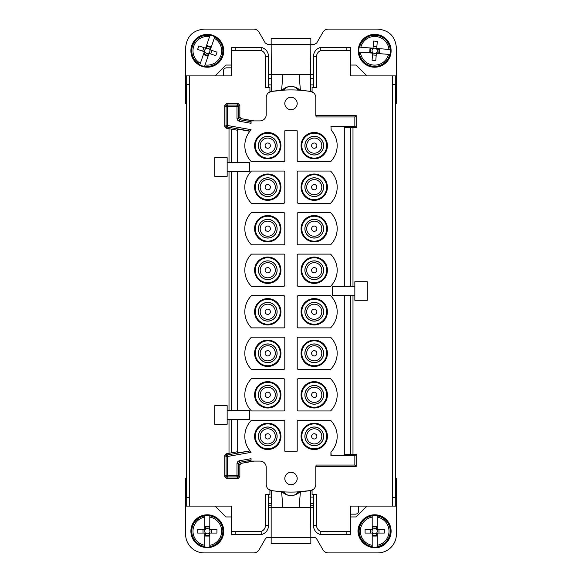 <?xml version="1.0" encoding="UTF-8"?>
<svg xmlns="http://www.w3.org/2000/svg" width="582" height="582" viewBox="0 0 582 582"><rect width="100%" height="100%" fill="white"/><g stroke="black" fill="none" stroke-linecap="round" stroke-linejoin="round"><path stroke-width="0.87" d="M392.552 497.421L392.552 84.579L395.76 84.579L395.76 497.421L392.552 497.421L392.661 506.1L350.51 506.1L350.51 534.611L320.806 534.611L320.806 533.359M268.586 92.698L271.423 91.461L271.161 44.596L267.996 44.596L265.312 43.046L259.048 32.199C257.811 30.213 256.022 29.18 253.679 29.1L204.217 29.1C192.918 30.199 186.72 36.404 185.622 47.695L185.622 103.487L186.24 103.487L186.24 478.513L185.622 478.513L185.622 534.305A18.595 18.595 0 0 0 204.217 552.9L253.679 552.9A6.198 6.198 0 0 0 259.048 549.801L265.312 538.954A3.099 3.099 0 0 1 267.996 537.404L271.161 537.404L271.161 543.661L310.839 543.661L310.839 537.404L314.004 537.404A3.099 3.099 0 0 1 316.688 538.954L322.952 549.801A6.198 6.198 0 0 0 328.321 552.9L377.783 552.9A18.595 18.595 0 0 0 396.378 534.305L396.378 478.513L395.76 478.513M186.24 103.487L186.24 75.9L231.49 75.9L231.49 47.389L261.194 47.389L261.194 50.598L261.194 47.389A9.297 9.297 0 0 1 268.52 56.476L268.52 87.351L269.924 87.351L269.924 91.898M186.24 75.9L186.24 84.579L189.448 84.579L189.448 497.421L186.24 497.421L186.24 478.513M261.194 534.611A9.297 9.297 0 0 0 268.52 525.524A9.297 9.297 0 0 1 261.194 534.611L235.834 534.611L235.834 531.402L261.194 531.402L261.194 534.611L261.194 531.402A6.198 6.198 0 0 0 265.421 525.524L265.421 494.649L268.52 494.649L268.52 525.524L265.421 525.524M215.064 506.1L225.911 516.947L231.49 516.947M350.51 516.947L356.089 516.947L366.936 506.1M310.839 507.649L313.48 507.649M271.161 507.649L268.52 507.649M312.076 91.898L312.076 87.351L313.48 87.351L313.48 56.476A9.297 9.297 0 0 1 320.806 47.389L320.806 50.598A6.198 6.198 0 0 0 316.579 56.476L313.48 56.476A9.297 9.297 0 0 1 320.806 47.389L350.51 47.389L350.51 75.9L395.76 75.9L395.76 84.579M350.51 65.053L356.089 65.053L366.936 75.9M395.76 103.487L396.378 103.487L396.378 47.695C395.28 36.404 389.082 30.199 377.783 29.1L328.321 29.1C325.978 29.18 324.189 30.213 322.952 32.199L316.688 43.046L314.004 44.596L310.839 44.596L310.839 38.339L271.161 38.339L271.161 44.596L310.839 44.596L310.577 91.461L313.414 92.698M215.064 75.9L225.911 65.053L231.49 65.053M268.52 74.351L271.161 74.351M310.839 74.351L313.48 74.351M269.924 490.102L269.924 494.649L268.52 494.649M312.076 490.102L312.076 494.649L316.579 494.649L316.579 525.524A6.198 6.198 0 0 0 320.806 531.402L320.806 534.611A9.297 9.297 0 0 1 313.48 525.524A9.297 9.297 0 0 0 320.806 534.611M189.339 75.9L189.448 84.579M313.48 87.351L316.579 87.351L316.579 56.476M261.194 47.389A9.297 9.297 0 0 1 268.52 56.476L265.421 56.476L265.421 87.351L268.52 87.351M315.859 115.585L356.199 115.585L356.199 127.589L352.99 127.589L352.99 286.664M315.859 466.415L356.199 466.415L356.199 454.411L352.99 454.411L352.99 295.336M346.166 534.611L346.166 531.402L320.806 531.402M395.76 497.421L395.76 506.1L392.661 506.1M189.339 497.421L189.339 506.1L231.49 506.1L231.49 534.611L235.834 534.611M189.339 506.1L186.24 506.1L186.24 497.421M313.48 494.649L313.48 525.524L316.579 525.524M313.48 497.108L310.773 497.108M271.227 497.108L268.688 497.108L268.52 503.474L271.176 503.306M350.51 514.161L355.486 514.161C357.377 513.979 358.41 512.946 358.585 511.061L358.585 506.1M320.806 47.389L320.806 48.641M268.52 84.892L271.227 84.892M310.773 84.892L313.312 84.892L313.312 78.694L310.824 78.694M253.934 461.104L241.13 463.359L239.849 464.887L239.849 476.694L238.3 478.244L226.296 478.244L224.747 476.694L224.747 455.357L226.071 456.47L226.071 475.37L224.747 476.694M229.01 419.316L229.01 453.305L226.027 453.836L224.747 455.357M229.01 410.637L229.01 171.363M229.01 162.684L229.01 128.695L237.689 130.303M239.849 117.113L241.13 118.641L239.806 119.754L238.525 118.226L239.849 117.113L239.849 105.306L238.3 103.756L226.296 103.756L224.747 105.306L224.747 126.643L226.027 128.164L229.01 128.695M253.934 120.896L241.13 118.641M235.834 47.389L235.834 50.598L261.194 50.598A6.198 6.198 0 0 1 265.421 56.476M231.49 67.839L226.514 67.839C224.623 68.021 223.59 69.054 223.415 70.939L223.415 75.9M304.204 90.61L310.577 91.461A6.198 6.198 0 0 1 315.793 97.58L315.793 114.698A6.198 6.198 0 0 0 316.215 116.938L354.845 116.938L354.845 126.236L330.932 126.236L331.202 130.193L330.932 126.236M356.199 115.585L354.845 116.938M356.199 127.589L354.845 126.236M350.4 286.664L350.4 127.669L352.99 127.589M344.311 286.664L344.311 126.512L331.202 126.512M350.4 127.669L344.311 127.669M332.278 286.664L354.845 286.664L354.845 295.336L332.278 295.336L332.278 286.664M354.845 286.664L354.845 281.703L367.242 281.703L367.242 300.297L354.845 300.297L354.845 295.336M350.4 295.336L350.4 454.331L352.99 454.411M350.4 454.331L344.311 454.331M344.311 295.336L344.311 455.488L331.202 455.488L330.932 452.098A22.938 22.938 0 0 0 330.561 420.248L297.926 420.248A22.938 22.938 0 0 0 297.198 421.019L297.198 451.181L284.802 451.181L284.802 421.019A22.938 22.938 0 0 0 284.074 420.248L251.439 420.248A22.938 22.938 0 0 0 251.068 452.098L251.068 452.098M356.199 454.411L354.845 455.764L331.202 455.488M354.845 455.764L354.845 465.062L356.199 466.415M310.839 507.497L271.161 507.497L271.161 537.404L310.839 537.404L310.577 490.539A6.198 6.198 0 0 0 315.793 484.42L315.793 467.302A6.198 6.198 0 0 1 316.215 465.062L354.845 465.062M327.87 531.446L326.909 531.926L327.87 531.446M350.51 531.512L346.166 531.402M350.51 50.489L346.166 50.489L346.166 47.389M313.48 503.306L310.824 503.306M231.49 50.489L235.834 50.598M254.13 50.554L255.091 50.074L254.13 50.554M268.52 78.694L271.176 78.694M250.798 460.558L247.706 461.104L250.798 461.104L251.038 460.267L239.806 462.246L239.537 460.718L251.068 458.689L251.038 460.267M238.3 478.244L236.976 476.92A1.55 1.55 135 0 0 238.525 475.37L238.525 463.774L239.806 462.246L241.13 463.359M229.01 453.305L237.689 451.697M226.027 453.836L227.351 454.949L250.049 450.941L237.689 452.876L237.689 419.316M231.6 452.774L231.6 419.316M249.722 419.316L227.155 419.316L227.155 410.637L249.722 410.637L249.722 419.316M227.155 419.316L227.155 424.278L214.758 424.278L214.758 405.676L227.155 405.676L227.155 410.637M231.6 410.637L231.6 171.363M249.722 171.363L227.155 171.363L227.155 162.684L249.722 162.684L249.722 171.363M227.155 171.363L227.155 176.324L214.758 176.324L214.758 157.722L227.155 157.722L227.155 162.684M231.6 162.684L231.6 129.226M237.689 162.684L237.689 129.124L249.874 131.27L250.34 130.71M239.849 105.306L238.525 106.63A1.55 1.55 -135 0 0 236.976 105.08L227.62 105.08A1.55 1.55 135 0 0 226.071 106.63L226.071 125.53L224.747 126.643M310.577 91.461A123.973 123.973 0 0 0 271.423 91.461A6.198 6.198 0 0 0 266.207 97.58L266.207 114.698A6.198 6.198 0 0 1 260.008 120.896L251.068 120.896L251.068 123.311L250.798 121.442L247.706 120.896L250.798 120.896L250.798 121.442M237.689 171.363L237.689 410.637M330.932 455.764L330.932 452.098M377.165 546.927L377.165 545.305L377.165 546.927A15.918 15.918 0 0 1 372.204 546.927L372.204 545.305L372.204 546.927M377.165 515.485L377.165 529.344L376.547 529.344L376.547 526.354L372.822 526.354L372.822 529.344A2.634 2.634 0 0 1 376.547 529.344A2.634 2.634 0 0 1 376.547 533.061L376.547 536.051L372.822 536.051L372.822 533.061A2.634 2.634 0 0 1 372.822 529.344L372.204 529.344L372.204 515.485A15.918 15.918 0 0 1 377.165 515.485L377.165 515.848A15.554 15.554 0 0 1 377.165 546.556M209.796 546.927L209.796 545.305L209.796 546.927A15.918 15.918 0 0 1 204.835 546.927L204.835 545.305L204.835 546.927M209.796 515.485L209.796 529.344L209.178 529.344L209.178 526.354L205.453 526.354L205.453 529.344A2.634 2.634 0 0 1 209.178 529.344A2.634 2.634 0 0 1 209.178 533.061L209.178 536.051L205.453 536.051L205.453 533.061A2.634 2.634 0 0 1 205.453 529.344L204.835 529.344L204.835 515.485A15.918 15.918 0 0 1 209.796 515.485L209.796 515.848A15.554 15.554 0 0 1 209.796 546.556M359.203 47.098L373.026 48.182L372.975 48.793L369.999 48.561L369.708 52.271L372.684 52.504A2.634 2.634 0 0 1 372.975 48.793A2.634 2.634 0 0 1 376.685 49.084L379.66 49.317L379.369 53.027L376.394 52.795A2.634 2.634 0 0 1 372.684 52.504L372.64 53.122L358.818 52.038A15.918 15.918 0 0 1 359.203 47.098L359.567 47.127A15.554 15.554 0 0 1 390.187 49.521L390.551 49.55A15.918 15.918 0 0 1 390.166 54.497L388.55 54.366L390.166 54.497M204.508 66.464L205.039 64.937L204.508 66.464A15.918 15.918 0 0 1 199.822 64.835L200.353 63.307L199.822 64.835M214.809 36.753L210.269 49.848L209.68 49.645L210.662 46.822L207.148 45.607L206.166 48.43A2.634 2.634 0 0 1 209.68 49.645A2.634 2.634 0 0 1 208.465 53.158L207.483 55.988L203.969 54.766L204.951 51.944A2.634 2.634 0 0 1 206.166 48.43L205.584 48.226L210.124 35.131A15.918 15.918 0 0 1 214.809 36.753L214.685 37.102A15.554 15.554 0 0 1 204.631 66.115M251.068 458.689L250.798 461.104M239.849 464.887L238.525 463.774L236.976 463.774C237.092 462.137 237.943 461.119 239.537 460.718M239.849 476.694L238.525 475.37L236.976 475.37L236.976 476.92L227.62 476.92L227.62 475.37L226.071 475.37A1.55 1.55 -135 0 0 227.62 476.92L226.296 478.244M251.068 129.902L251.068 129.902A22.938 22.938 0 0 0 251.439 161.752L284.074 161.752A22.938 22.938 0 0 0 284.802 160.981L284.802 130.819L297.198 130.819L297.198 160.981A22.938 22.938 0 0 0 297.926 161.752L330.561 161.752A22.938 22.938 0 0 0 330.932 129.902M226.296 103.756L227.62 105.08L227.62 106.63L226.071 106.63L224.747 105.306M251.068 129.662L227.62 125.53L227.62 106.63L238.525 106.63L238.525 118.226L236.976 118.226C237.092 119.863 237.943 120.881 239.537 121.282L251.068 123.311M251.038 121.733L239.806 119.754L239.537 121.282M271.161 507.497L271.423 490.539L268.586 489.302M309.078 490.772L309.639 490.684M313.48 505.169L310.832 505.169M271.168 505.169L268.52 505.169M372.204 515.485L372.204 517.1A14.317 14.317 0 0 0 372.204 545.305L372.204 533.061L372.822 533.061A2.634 2.634 0 0 0 376.547 533.061L384.295 533.061L384.295 529.344L377.165 529.344M377.165 515.848L377.165 517.1A14.317 14.317 0 0 1 377.165 545.305L377.165 533.061M204.835 515.485L204.835 517.1A14.317 14.317 0 0 0 204.835 545.305L204.835 533.061L205.453 533.061A2.634 2.634 0 0 0 209.178 533.061L216.926 533.061L216.926 529.344L209.796 529.344M209.796 515.848L209.796 517.1A14.317 14.317 0 0 1 209.796 545.305L209.796 533.061M272.922 91.229L272.361 91.316M390.551 49.55L388.936 49.426A14.317 14.317 0 0 0 360.818 47.222L359.567 47.127M390.187 49.521L376.729 48.466L376.685 49.084A2.634 2.634 0 0 1 376.394 52.795L376.343 53.413L388.55 54.366A14.317 14.317 0 0 1 360.433 52.169L358.818 52.038M210.124 35.131L209.593 36.659A14.317 14.317 0 0 0 200.353 63.307L204.362 51.74L204.951 51.944A2.634 2.634 0 0 0 208.465 53.158L215.784 55.697L217.006 52.184L210.269 49.848M214.685 37.102L214.278 38.281A14.317 14.317 0 0 1 205.039 64.937L209.047 53.362M372.204 529.344L365.074 529.344L365.074 533.061L372.204 533.061M372.822 535.498L376.547 535.498M372.822 526.914L376.547 526.914M204.835 529.344L197.705 529.344L197.705 533.061L204.835 533.061M205.453 535.498L209.178 535.498M205.453 526.914L209.178 526.914M373.026 48.182L373.579 41.075L377.289 41.366L376.729 48.466M376.343 53.413L375.79 60.521L372.08 60.23L372.64 53.122M370.261 52.315L370.552 48.604M378.817 52.984L379.108 49.274M205.584 48.226L198.848 45.891L197.625 49.405L204.362 51.74M204.151 54.242L207.665 55.457M206.966 46.131L210.48 47.346M299.919 491.775L294.252 495.129L299.919 491.775L298.231 493.23A12.397 12.397 0 0 1 283.769 493.23L282.081 491.775L287.755 495.129L282.081 491.775M370.392 533.061L370.392 529.344M378.977 533.061L378.977 529.344M203.023 533.061L203.023 529.344M211.608 533.061L211.608 529.344M282.081 90.225L287.748 86.871L282.081 90.225L283.769 88.77A12.397 12.397 0 0 1 298.231 88.77L299.919 90.225L294.245 86.871L299.919 90.225M376.874 46.662L373.164 46.371M376.205 55.217L372.495 54.934M202.652 51.143L203.867 47.629M210.764 53.959L211.979 50.445M297.155 491.943L298.231 493.23M284.845 491.943L283.769 493.23M284.845 90.057L283.769 88.77M297.155 90.057L298.231 88.77M313.414 489.302L310.577 490.539A123.973 123.973 0 0 1 271.423 490.539L277.796 491.39M310.366 490.575L296.507 491.972M285.493 491.972L278.05 491.419M271.634 91.425L285.493 90.028M296.507 90.028L303.95 90.581M251.068 461.104L260.008 461.104A6.198 6.198 0 0 1 266.207 467.302L266.207 484.42A6.198 6.198 0 0 0 271.423 490.539M291 97.289A6.198 6.198 0 0 0 284.802 103.487A6.198 6.198 0 0 0 291 109.685A6.198 6.198 0 0 0 297.198 103.487A6.198 6.198 0 0 0 291 97.289M279.309 151.953A13.168 13.168 0 0 0 274.071 134.078A13.168 13.168 0 0 0 256.196 139.324A13.168 13.168 0 0 0 261.442 157.198A13.168 13.168 0 0 0 279.309 151.953M302.691 139.324A13.168 13.168 0 0 0 307.929 157.198A13.168 13.168 0 0 0 325.804 151.953A13.168 13.168 0 0 0 320.558 134.078A13.168 13.168 0 0 0 302.691 139.324M325.804 442.676A13.168 13.168 0 0 0 320.558 424.802A13.168 13.168 0 0 0 302.691 430.047A13.168 13.168 0 0 0 307.929 447.922A13.168 13.168 0 0 0 325.804 442.676M256.196 430.047A13.168 13.168 0 0 0 261.442 447.922A13.168 13.168 0 0 0 279.309 442.676A13.168 13.168 0 0 0 274.071 424.802A13.168 13.168 0 0 0 256.196 430.047M291 484.711A6.198 6.198 0 0 0 297.198 478.513A6.198 6.198 0 0 0 291 472.315A6.198 6.198 0 0 0 284.802 478.513A6.198 6.198 0 0 0 291 484.711M297.926 369.417L330.561 369.417A22.938 22.938 0 0 0 330.561 337.182L297.926 337.182A22.938 22.938 0 0 0 297.198 337.953L297.198 368.646A22.938 22.938 0 0 0 297.926 369.417M284.802 327.113L284.802 296.42A22.938 22.938 0 0 0 284.074 295.649L251.439 295.649A22.938 22.938 0 0 0 251.439 327.884L284.074 327.884A22.938 22.938 0 0 0 284.802 327.113M284.802 337.953L284.802 368.646A22.938 22.938 0 0 1 284.074 369.417L251.439 369.417A22.938 22.938 0 0 1 251.439 337.182L284.074 337.182A22.938 22.938 0 0 1 284.802 337.953M284.802 379.486A22.938 22.938 0 0 0 284.074 378.715L251.439 378.715A22.938 22.938 0 0 0 251.439 410.95L284.074 410.95A22.938 22.938 0 0 0 284.802 410.172L284.802 379.486M297.198 410.172A22.938 22.938 0 0 0 297.926 410.95L330.561 410.95A22.938 22.938 0 0 0 330.561 378.715L297.926 378.715A22.938 22.938 0 0 0 297.198 379.486L297.198 410.172M297.198 327.113A22.938 22.938 0 0 0 297.926 327.884L330.561 327.884A22.938 22.938 0 0 0 330.561 295.649L297.926 295.649A22.938 22.938 0 0 0 297.198 296.42L297.198 327.113M284.074 244.818L251.439 244.818A22.938 22.938 0 0 1 251.439 212.583L284.074 212.583A22.938 22.938 0 0 1 284.802 213.354L284.802 244.047A22.938 22.938 0 0 1 284.074 244.818M297.198 244.047A22.938 22.938 0 0 0 297.926 244.818L330.561 244.818A22.938 22.938 0 0 0 330.561 212.583L297.926 212.583A22.938 22.938 0 0 0 297.198 213.354L297.198 244.047M251.439 254.116L284.074 254.116A22.938 22.938 0 0 1 284.802 254.887L284.802 285.58A22.938 22.938 0 0 1 284.074 286.351L251.439 286.351A22.938 22.938 0 0 1 251.439 254.116M330.561 286.351A22.938 22.938 0 0 0 330.561 254.116L297.926 254.116A22.938 22.938 0 0 0 297.198 254.887L297.198 285.58A22.938 22.938 0 0 0 297.926 286.351L330.561 286.351M251.439 171.05L284.074 171.05A22.938 22.938 0 0 1 284.802 171.828L284.802 202.514A22.938 22.938 0 0 1 284.074 203.285L251.439 203.285A22.938 22.938 0 0 1 251.439 171.05M297.198 202.514A22.938 22.938 0 0 0 297.926 203.285L330.561 203.285A22.938 22.938 0 0 0 330.561 171.05L297.926 171.05A22.938 22.938 0 0 0 297.198 171.828L297.198 202.514M279.178 151.88A13.015 13.015 0 0 0 273.998 134.216A13.015 13.015 0 0 0 256.327 139.396A13.015 13.015 0 0 0 261.514 157.06A13.015 13.015 0 0 0 279.178 151.88M256.815 139.665A12.462 12.462 0 0 1 273.729 134.704A12.462 12.462 0 0 1 278.691 151.611A12.462 12.462 0 0 1 261.776 156.573A12.462 12.462 0 0 1 256.815 139.665M275.97 150.127A9.363 9.363 0 0 0 272.245 137.417A9.363 9.363 0 0 0 259.536 141.15A9.363 9.363 0 0 0 263.268 153.852A9.363 9.363 0 0 0 275.97 150.127M275.912 150.098A9.297 9.297 0 0 0 272.209 137.476A9.297 9.297 0 0 0 259.594 141.179A9.297 9.297 0 0 0 263.297 153.801A9.297 9.297 0 0 0 275.912 150.098M267.858 138.08A7.566 7.566 0 0 0 260.19 145.529A7.566 7.566 0 0 0 267.647 153.197A7.566 7.566 0 0 0 275.315 145.747A7.566 7.566 0 0 0 267.858 138.08M267.793 142.997A2.641 2.641 0 0 0 265.116 145.602A2.641 2.641 0 0 0 267.72 148.279A2.641 2.641 0 0 0 270.397 145.675A2.641 2.641 0 0 0 267.793 142.997M302.822 139.396A13.015 13.015 0 0 0 308.002 157.06A13.015 13.015 0 0 0 325.673 151.88A13.015 13.015 0 0 0 320.486 134.216A13.015 13.015 0 0 0 302.822 139.396M303.309 139.665A12.462 12.462 0 0 1 320.224 134.704A12.462 12.462 0 0 1 325.185 151.611A12.462 12.462 0 0 1 308.271 156.573A12.462 12.462 0 0 1 303.309 139.665M322.464 150.127A9.363 9.363 0 0 0 318.732 137.417A9.363 9.363 0 0 0 306.03 141.15A9.363 9.363 0 0 0 309.755 153.852A9.363 9.363 0 0 0 322.464 150.127M322.406 150.098A9.297 9.297 0 0 0 318.703 137.476A9.297 9.297 0 0 0 306.088 141.179A9.297 9.297 0 0 0 309.791 153.801A9.297 9.297 0 0 0 322.406 150.098M314.142 153.197A7.566 7.566 0 0 0 321.81 145.747A7.566 7.566 0 0 0 314.353 138.08A7.566 7.566 0 0 0 306.685 145.529A7.566 7.566 0 0 0 314.142 153.197M314.207 148.279A2.641 2.641 0 0 0 316.884 145.675A2.641 2.641 0 0 0 314.28 142.997A2.641 2.641 0 0 0 311.603 145.602A2.641 2.641 0 0 0 314.207 148.279M325.673 442.604A13.015 13.015 0 0 0 320.486 424.94A13.015 13.015 0 0 0 302.822 430.12A13.015 13.015 0 0 0 308.002 447.784A13.015 13.015 0 0 0 325.673 442.604M325.185 442.335A12.462 12.462 0 0 1 308.271 447.296A12.462 12.462 0 0 1 303.309 430.389A12.462 12.462 0 0 1 320.224 425.427A12.462 12.462 0 0 1 325.185 442.335M306.03 431.873A9.363 9.363 0 0 0 309.755 444.583A9.363 9.363 0 0 0 322.464 440.85A9.363 9.363 0 0 0 318.732 428.148A9.363 9.363 0 0 0 306.03 431.873M306.088 431.902A9.297 9.297 0 0 0 309.791 444.524A9.297 9.297 0 0 0 322.406 440.821A9.297 9.297 0 0 0 318.703 428.199A9.297 9.297 0 0 0 306.088 431.902M314.142 443.921A7.566 7.566 0 0 0 321.81 436.471A7.566 7.566 0 0 0 314.353 428.803A7.566 7.566 0 0 0 306.685 436.253A7.566 7.566 0 0 0 314.142 443.921M314.207 439.003A2.641 2.641 0 0 0 316.884 436.398A2.641 2.641 0 0 0 314.28 433.721A2.641 2.641 0 0 0 311.603 436.325A2.641 2.641 0 0 0 314.207 439.003M256.327 430.12A13.015 13.015 0 0 0 261.514 447.784A13.015 13.015 0 0 0 279.178 442.604A13.015 13.015 0 0 0 273.998 424.94A13.015 13.015 0 0 0 256.327 430.12M278.691 442.335A12.462 12.462 0 0 1 261.776 447.296A12.462 12.462 0 0 1 256.815 430.389A12.462 12.462 0 0 1 273.729 425.427A12.462 12.462 0 0 1 278.691 442.335M259.536 431.873A9.363 9.363 0 0 0 263.268 444.583A9.363 9.363 0 0 0 275.97 440.85A9.363 9.363 0 0 0 272.245 428.148A9.363 9.363 0 0 0 259.536 431.873M259.594 431.902A9.297 9.297 0 0 0 263.297 444.524A9.297 9.297 0 0 0 275.912 440.821A9.297 9.297 0 0 0 272.209 428.199A9.297 9.297 0 0 0 259.594 431.902M267.858 428.803A7.566 7.566 0 0 0 260.19 436.253A7.566 7.566 0 0 0 267.647 443.921A7.566 7.566 0 0 0 275.315 436.471A7.566 7.566 0 0 0 267.858 428.803M267.793 433.721A2.641 2.641 0 0 0 265.116 436.325A2.641 2.641 0 0 0 267.72 439.003A2.641 2.641 0 0 0 270.397 436.398A2.641 2.641 0 0 0 267.793 433.721M302.691 346.981A13.168 13.168 0 0 0 307.929 364.856A13.168 13.168 0 0 0 325.804 359.611A13.168 13.168 0 0 0 320.558 341.743A13.168 13.168 0 0 0 302.691 346.981M279.309 318.078A13.168 13.168 0 0 0 274.071 300.21A13.168 13.168 0 0 0 256.196 305.455A13.168 13.168 0 0 0 261.442 323.323A13.168 13.168 0 0 0 279.309 318.078M256.196 346.981A13.168 13.168 0 0 0 261.442 364.856A13.168 13.168 0 0 0 279.309 359.611A13.168 13.168 0 0 0 274.071 341.743A13.168 13.168 0 0 0 256.196 346.981M279.309 401.144A13.168 13.168 0 0 0 274.071 383.276A13.168 13.168 0 0 0 256.196 388.514A13.168 13.168 0 0 0 261.442 406.389A13.168 13.168 0 0 0 279.309 401.144M325.804 401.144A13.168 13.168 0 0 0 320.558 383.276A13.168 13.168 0 0 0 302.691 388.514A13.168 13.168 0 0 0 307.929 406.389A13.168 13.168 0 0 0 325.804 401.144M325.804 318.078A13.168 13.168 0 0 0 320.558 300.21A13.168 13.168 0 0 0 302.691 305.455A13.168 13.168 0 0 0 307.929 323.323A13.168 13.168 0 0 0 325.804 318.078M279.309 235.019A13.168 13.168 0 0 0 274.071 217.144A13.168 13.168 0 0 0 256.196 222.389A13.168 13.168 0 0 0 261.442 240.257A13.168 13.168 0 0 0 279.309 235.019M325.804 235.019A13.168 13.168 0 0 0 320.558 217.144A13.168 13.168 0 0 0 302.691 222.389A13.168 13.168 0 0 0 307.929 240.257A13.168 13.168 0 0 0 325.804 235.019M256.196 263.922A13.168 13.168 0 0 0 261.442 281.79A13.168 13.168 0 0 0 279.309 276.545A13.168 13.168 0 0 0 274.071 258.677A13.168 13.168 0 0 0 256.196 263.922M302.691 263.922A13.168 13.168 0 0 0 307.929 281.79A13.168 13.168 0 0 0 325.804 276.545A13.168 13.168 0 0 0 320.558 258.677A13.168 13.168 0 0 0 302.691 263.922M256.196 180.857A13.168 13.168 0 0 0 261.442 198.724A13.168 13.168 0 0 0 279.309 193.486A13.168 13.168 0 0 0 274.071 175.611A13.168 13.168 0 0 0 256.196 180.857M302.691 180.857A13.168 13.168 0 0 0 307.929 198.724A13.168 13.168 0 0 0 325.804 193.486A13.168 13.168 0 0 0 320.558 175.611A13.168 13.168 0 0 0 302.691 180.857M325.673 359.538A13.015 13.015 0 0 0 320.486 341.874A13.015 13.015 0 0 0 302.822 347.054A13.015 13.015 0 0 0 308.002 364.725A13.015 13.015 0 0 0 325.673 359.538M325.185 359.276A12.462 12.462 0 0 1 308.271 364.237A12.462 12.462 0 0 1 303.309 347.323A12.462 12.462 0 0 1 320.224 342.362A12.462 12.462 0 0 1 325.185 359.276M306.03 348.807A9.363 9.363 0 0 0 309.755 361.517A9.363 9.363 0 0 0 322.464 357.785A9.363 9.363 0 0 0 318.732 345.082A9.363 9.363 0 0 0 306.03 348.807M306.088 348.844A9.297 9.297 0 0 0 309.791 361.458A9.297 9.297 0 0 0 322.406 357.755A9.297 9.297 0 0 0 318.703 345.141A9.297 9.297 0 0 0 306.088 348.844M314.142 360.862A7.566 7.566 0 0 0 321.81 353.405A7.566 7.566 0 0 0 314.353 345.737A7.566 7.566 0 0 0 306.685 353.194A7.566 7.566 0 0 0 314.142 360.862M314.207 355.937A2.641 2.641 0 0 0 316.884 353.332A2.641 2.641 0 0 0 314.28 350.655A2.641 2.641 0 0 0 311.603 353.259A2.641 2.641 0 0 0 314.207 355.937M256.327 305.528A13.015 13.015 0 0 0 261.514 323.192A13.015 13.015 0 0 0 279.178 318.005A13.015 13.015 0 0 0 273.998 300.341A13.015 13.015 0 0 0 256.327 305.528M256.815 305.79A12.462 12.462 0 0 1 273.729 300.829A12.462 12.462 0 0 1 278.691 317.743A12.462 12.462 0 0 1 261.776 322.704A12.462 12.462 0 0 1 256.815 305.79M275.97 316.252A9.363 9.363 0 0 0 272.245 303.549A9.363 9.363 0 0 0 259.536 307.274A9.363 9.363 0 0 0 263.268 319.984A9.363 9.363 0 0 0 275.97 316.252M275.912 316.222A9.297 9.297 0 0 0 272.209 303.608A9.297 9.297 0 0 0 259.594 307.311A9.297 9.297 0 0 0 263.297 319.925A9.297 9.297 0 0 0 275.912 316.222M267.858 304.204A7.566 7.566 0 0 0 260.19 311.661A7.566 7.566 0 0 0 267.647 319.329A7.566 7.566 0 0 0 275.315 311.872A7.566 7.566 0 0 0 267.858 304.204M267.793 309.129A2.641 2.641 0 0 0 265.116 311.726A2.641 2.641 0 0 0 267.72 314.404A2.641 2.641 0 0 0 270.397 311.807A2.641 2.641 0 0 0 267.793 309.129M279.178 359.538A13.015 13.015 0 0 0 273.998 341.874A13.015 13.015 0 0 0 256.327 347.054A13.015 13.015 0 0 0 261.514 364.725A13.015 13.015 0 0 0 279.178 359.538M278.691 359.276A12.462 12.462 0 0 1 261.776 364.237A12.462 12.462 0 0 1 256.815 347.323A12.462 12.462 0 0 1 273.729 342.362A12.462 12.462 0 0 1 278.691 359.276M259.536 348.807A9.363 9.363 0 0 0 263.268 361.517A9.363 9.363 0 0 0 275.97 357.785A9.363 9.363 0 0 0 272.245 345.082A9.363 9.363 0 0 0 259.536 348.807M259.594 348.844A9.297 9.297 0 0 0 263.297 361.458A9.297 9.297 0 0 0 275.912 357.755A9.297 9.297 0 0 0 272.209 345.141A9.297 9.297 0 0 0 259.594 348.844M267.858 345.737A7.566 7.566 0 0 0 260.19 353.194A7.566 7.566 0 0 0 267.647 360.862A7.566 7.566 0 0 0 275.315 353.405A7.566 7.566 0 0 0 267.858 345.737M267.793 350.655A2.641 2.641 0 0 0 265.116 353.259A2.641 2.641 0 0 0 267.72 355.937A2.641 2.641 0 0 0 270.397 353.332A2.641 2.641 0 0 0 267.793 350.655M256.327 388.587A13.015 13.015 0 0 0 261.514 406.251A13.015 13.015 0 0 0 279.178 401.071A13.015 13.015 0 0 0 273.998 383.407A13.015 13.015 0 0 0 256.327 388.587M256.815 388.856A12.462 12.462 0 0 1 273.729 383.894A12.462 12.462 0 0 1 278.691 400.802A12.462 12.462 0 0 1 261.776 405.77A12.462 12.462 0 0 1 256.815 388.856M275.97 399.317A9.363 9.363 0 0 0 272.245 386.615A9.363 9.363 0 0 0 259.536 390.34A9.363 9.363 0 0 0 263.268 403.05A9.363 9.363 0 0 0 275.97 399.317M275.912 399.288A9.297 9.297 0 0 0 272.209 386.674A9.297 9.297 0 0 0 259.594 390.369A9.297 9.297 0 0 0 263.297 402.991A9.297 9.297 0 0 0 275.912 399.288M267.858 387.27A7.566 7.566 0 0 0 260.19 394.727A7.566 7.566 0 0 0 267.647 402.395A7.566 7.566 0 0 0 275.315 394.938A7.566 7.566 0 0 0 267.858 387.27M267.793 392.188A2.641 2.641 0 0 0 265.116 394.792A2.641 2.641 0 0 0 267.72 397.47A2.641 2.641 0 0 0 270.397 394.865A2.641 2.641 0 0 0 267.793 392.188M302.822 388.587A13.015 13.015 0 0 0 308.002 406.251A13.015 13.015 0 0 0 325.673 401.071A13.015 13.015 0 0 0 320.486 383.407A13.015 13.015 0 0 0 302.822 388.587M303.309 388.856A12.462 12.462 0 0 1 320.224 383.894A12.462 12.462 0 0 1 325.185 400.802A12.462 12.462 0 0 1 308.271 405.77A12.462 12.462 0 0 1 303.309 388.856M322.464 399.317A9.363 9.363 0 0 0 318.732 386.615A9.363 9.363 0 0 0 306.03 390.34A9.363 9.363 0 0 0 309.755 403.05A9.363 9.363 0 0 0 322.464 399.317M322.406 399.288A9.297 9.297 0 0 0 318.703 386.674A9.297 9.297 0 0 0 306.088 390.369A9.297 9.297 0 0 0 309.791 402.991A9.297 9.297 0 0 0 322.406 399.288M314.142 402.395A7.566 7.566 0 0 0 321.81 394.938A7.566 7.566 0 0 0 314.353 387.27A7.566 7.566 0 0 0 306.685 394.727A7.566 7.566 0 0 0 314.142 402.395M314.207 397.47A2.641 2.641 0 0 0 316.884 394.865A2.641 2.641 0 0 0 314.28 392.188A2.641 2.641 0 0 0 311.603 394.792A2.641 2.641 0 0 0 314.207 397.47M302.822 305.528A13.015 13.015 0 0 0 308.002 323.192A13.015 13.015 0 0 0 325.673 318.005A13.015 13.015 0 0 0 320.486 300.341A13.015 13.015 0 0 0 302.822 305.528M303.309 305.79A12.462 12.462 0 0 1 320.224 300.829A12.462 12.462 0 0 1 325.185 317.743A12.462 12.462 0 0 1 308.271 322.704A12.462 12.462 0 0 1 303.309 305.79M322.464 316.252A9.363 9.363 0 0 0 318.732 303.549A9.363 9.363 0 0 0 306.03 307.274A9.363 9.363 0 0 0 309.755 319.984A9.363 9.363 0 0 0 322.464 316.252M322.406 316.222A9.297 9.297 0 0 0 318.703 303.608A9.297 9.297 0 0 0 306.088 307.311A9.297 9.297 0 0 0 309.791 319.925A9.297 9.297 0 0 0 322.406 316.222M314.142 319.329A7.566 7.566 0 0 0 321.81 311.872A7.566 7.566 0 0 0 314.353 304.204A7.566 7.566 0 0 0 306.685 311.661A7.566 7.566 0 0 0 314.142 319.329M314.207 314.404A2.641 2.641 0 0 0 316.884 311.807A2.641 2.641 0 0 0 314.28 309.129A2.641 2.641 0 0 0 311.603 311.726A2.641 2.641 0 0 0 314.207 314.404M256.327 222.462A13.015 13.015 0 0 0 261.514 240.126A13.015 13.015 0 0 0 279.178 234.946A13.015 13.015 0 0 0 273.998 217.275A13.015 13.015 0 0 0 256.327 222.462M256.815 222.724A12.462 12.462 0 0 1 273.729 217.763A12.462 12.462 0 0 1 278.691 234.677A12.462 12.462 0 0 1 261.776 239.638A12.462 12.462 0 0 1 256.815 222.724M275.97 233.193A9.363 9.363 0 0 0 272.245 220.483A9.363 9.363 0 0 0 259.536 224.215A9.363 9.363 0 0 0 263.268 236.918A9.363 9.363 0 0 0 275.97 233.193M275.912 233.156A9.297 9.297 0 0 0 272.209 220.542A9.297 9.297 0 0 0 259.594 224.245A9.297 9.297 0 0 0 263.297 236.859A9.297 9.297 0 0 0 275.912 233.156M267.858 221.138A7.566 7.566 0 0 0 260.19 228.595A7.566 7.566 0 0 0 267.647 236.263A7.566 7.566 0 0 0 275.315 228.806A7.566 7.566 0 0 0 267.858 221.138M267.793 226.063A2.641 2.641 0 0 0 265.116 228.668A2.641 2.641 0 0 0 267.72 231.345A2.641 2.641 0 0 0 270.397 228.741A2.641 2.641 0 0 0 267.793 226.063M302.822 222.462A13.015 13.015 0 0 0 308.002 240.126A13.015 13.015 0 0 0 325.673 234.946A13.015 13.015 0 0 0 320.486 217.275A13.015 13.015 0 0 0 302.822 222.462M303.309 222.724A12.462 12.462 0 0 1 320.224 217.763A12.462 12.462 0 0 1 325.185 234.677A12.462 12.462 0 0 1 308.271 239.638A12.462 12.462 0 0 1 303.309 222.724M322.464 233.193A9.363 9.363 0 0 0 318.732 220.483A9.363 9.363 0 0 0 306.03 224.215A9.363 9.363 0 0 0 309.755 236.918A9.363 9.363 0 0 0 322.464 233.193M322.406 233.156A9.297 9.297 0 0 0 318.703 220.542A9.297 9.297 0 0 0 306.088 224.245A9.297 9.297 0 0 0 309.791 236.859A9.297 9.297 0 0 0 322.406 233.156M314.142 236.263A7.566 7.566 0 0 0 321.81 228.806A7.566 7.566 0 0 0 314.353 221.138A7.566 7.566 0 0 0 306.685 228.595A7.566 7.566 0 0 0 314.142 236.263M314.207 231.345A2.641 2.641 0 0 0 316.884 228.741A2.641 2.641 0 0 0 314.28 226.063A2.641 2.641 0 0 0 311.603 228.668A2.641 2.641 0 0 0 314.207 231.345M279.178 276.472A13.015 13.015 0 0 0 273.998 258.808A13.015 13.015 0 0 0 256.327 263.995A13.015 13.015 0 0 0 261.514 281.659A13.015 13.015 0 0 0 279.178 276.472M278.691 276.21A12.462 12.462 0 0 1 261.776 281.171A12.462 12.462 0 0 1 256.815 264.257A12.462 12.462 0 0 1 273.729 259.296A12.462 12.462 0 0 1 278.691 276.21M259.536 265.748A9.363 9.363 0 0 0 263.268 278.451A9.363 9.363 0 0 0 275.97 274.726A9.363 9.363 0 0 0 272.245 262.016A9.363 9.363 0 0 0 259.536 265.748M259.594 265.778A9.297 9.297 0 0 0 263.297 278.392A9.297 9.297 0 0 0 275.912 274.689A9.297 9.297 0 0 0 272.209 262.075A9.297 9.297 0 0 0 259.594 265.778M267.858 262.671A7.566 7.566 0 0 0 260.19 270.128A7.566 7.566 0 0 0 267.647 277.796A7.566 7.566 0 0 0 275.315 270.339A7.566 7.566 0 0 0 267.858 262.671M267.793 267.596A2.641 2.641 0 0 0 265.116 270.193A2.641 2.641 0 0 0 267.72 272.871A2.641 2.641 0 0 0 270.397 270.274A2.641 2.641 0 0 0 267.793 267.596M325.673 276.472A13.015 13.015 0 0 0 320.486 258.808A13.015 13.015 0 0 0 302.822 263.995A13.015 13.015 0 0 0 308.002 281.659A13.015 13.015 0 0 0 325.673 276.472M325.185 276.21A12.462 12.462 0 0 1 308.271 281.171A12.462 12.462 0 0 1 303.309 264.257A12.462 12.462 0 0 1 320.224 259.296A12.462 12.462 0 0 1 325.185 276.21M306.03 265.748A9.363 9.363 0 0 0 309.755 278.451A9.363 9.363 0 0 0 322.464 274.726A9.363 9.363 0 0 0 318.732 262.016A9.363 9.363 0 0 0 306.03 265.748M306.088 265.778A9.297 9.297 0 0 0 309.791 278.392A9.297 9.297 0 0 0 322.406 274.689A9.297 9.297 0 0 0 318.703 262.075A9.297 9.297 0 0 0 306.088 265.778M314.142 277.796A7.566 7.566 0 0 0 321.81 270.339A7.566 7.566 0 0 0 314.353 262.671A7.566 7.566 0 0 0 306.685 270.128A7.566 7.566 0 0 0 314.142 277.796M314.207 272.871A2.641 2.641 0 0 0 316.884 270.274A2.641 2.641 0 0 0 314.28 267.596A2.641 2.641 0 0 0 311.603 270.193A2.641 2.641 0 0 0 314.207 272.871M279.178 193.413A13.015 13.015 0 0 0 273.998 175.749A13.015 13.015 0 0 0 256.327 180.929A13.015 13.015 0 0 0 261.514 198.593A13.015 13.015 0 0 0 279.178 193.413M278.691 193.144A12.462 12.462 0 0 1 261.776 198.106A12.462 12.462 0 0 1 256.815 181.198A12.462 12.462 0 0 1 273.729 176.23A12.462 12.462 0 0 1 278.691 193.144M259.536 182.683A9.363 9.363 0 0 0 263.268 195.385A9.363 9.363 0 0 0 275.97 191.66A9.363 9.363 0 0 0 272.245 178.95A9.363 9.363 0 0 0 259.536 182.683M259.594 182.712A9.297 9.297 0 0 0 263.297 195.326A9.297 9.297 0 0 0 275.912 191.631A9.297 9.297 0 0 0 272.209 179.009A9.297 9.297 0 0 0 259.594 182.712M267.858 179.605A7.566 7.566 0 0 0 260.19 187.062A7.566 7.566 0 0 0 267.647 194.73A7.566 7.566 0 0 0 275.315 187.273A7.566 7.566 0 0 0 267.858 179.605M267.793 184.53A2.641 2.641 0 0 0 265.116 187.135A2.641 2.641 0 0 0 267.72 189.812A2.641 2.641 0 0 0 270.397 187.208A2.641 2.641 0 0 0 267.793 184.53M325.673 193.413A13.015 13.015 0 0 0 320.486 175.749A13.015 13.015 0 0 0 302.822 180.929A13.015 13.015 0 0 0 308.002 198.593A13.015 13.015 0 0 0 325.673 193.413M325.185 193.144A12.462 12.462 0 0 1 308.271 198.106A12.462 12.462 0 0 1 303.309 181.198A12.462 12.462 0 0 1 320.224 176.23A12.462 12.462 0 0 1 325.185 193.144M306.03 182.683A9.363 9.363 0 0 0 309.755 195.385A9.363 9.363 0 0 0 322.464 191.66A9.363 9.363 0 0 0 318.732 178.95A9.363 9.363 0 0 0 306.03 182.683M306.088 182.712A9.297 9.297 0 0 0 309.791 195.326A9.297 9.297 0 0 0 322.406 191.631A9.297 9.297 0 0 0 318.703 179.009A9.297 9.297 0 0 0 306.088 182.712M314.142 194.73A7.566 7.566 0 0 0 321.81 187.273A7.566 7.566 0 0 0 314.353 179.605A7.566 7.566 0 0 0 306.685 187.062A7.566 7.566 0 0 0 314.142 194.73M314.207 189.812A2.641 2.641 0 0 0 316.884 187.208A2.641 2.641 0 0 0 314.28 184.53A2.641 2.641 0 0 0 311.603 187.135A2.641 2.641 0 0 0 314.207 189.812M395.651 84.579L395.651 497.421M186.349 84.579L186.349 497.421M346.166 50.489L320.806 50.598M392.661 84.579L392.661 75.9M261.194 534.502L235.834 534.502M346.166 534.502L320.806 534.502M320.806 47.498L346.166 47.498M235.834 47.498L261.194 47.498M231.49 531.512L235.834 531.512M389.096 539.077A16.42 16.42 0 0 1 366.813 545.618A16.42 16.42 0 0 1 360.273 523.334A16.42 16.42 0 0 1 382.556 516.794A16.42 16.42 0 0 1 389.096 539.077C392.646 531.388 391.388 524.593 385.32 518.686L380.693 515.914C374.808 513.826 369.366 514.663 364.376 518.409L360.265 523.327C350.437 539.23 374.684 556.748 386.688 542.417L389.103 539.077M221.727 539.077A16.42 16.42 0 0 1 199.444 545.618A16.42 16.42 0 0 1 192.904 523.334A16.42 16.42 0 0 1 215.187 516.794A16.42 16.42 0 0 1 221.727 539.077C225.278 531.388 224.019 524.593 217.952 518.686C208.145 512.371 199.793 513.921 192.897 523.327C189.354 531.017 190.612 537.819 196.68 543.726C200.805 547.065 205.475 548.251 210.691 547.284C215.566 546.156 219.247 543.428 221.735 539.077M365.707 64.551A16.42 16.42 0 0 1 360.927 41.824A16.42 16.42 0 0 1 383.654 37.044A16.42 16.42 0 0 1 388.434 59.771A16.42 16.42 0 0 1 365.707 64.551M218.352 62.958A16.42 16.42 0 0 1 195.159 61.83A16.42 16.42 0 0 1 196.28 38.638A16.42 16.42 0 0 1 219.472 39.758A16.42 16.42 0 0 1 218.352 62.958C223.604 57.683 224.987 51.543 222.499 44.53L218.388 38.659L211.921 35.029C206.079 33.516 200.863 34.716 196.272 38.63C189.87 45.534 189.215 52.94 194.323 60.848C201.721 68.501 209.731 69.207 218.359 62.958M251.068 452.338L227.62 456.47L227.351 454.949A1.55 1.55 130 0 0 226.071 456.47L227.62 456.47L227.62 475.37L236.976 475.37L236.976 463.774M226.027 128.164L227.351 127.051L250.049 131.059M227.351 127.051A1.55 1.55 -130 0 1 226.071 125.53L227.62 125.53L227.351 127.051M236.976 118.226L236.976 105.08L238.3 103.756M372.204 546.556A15.554 15.554 0 0 1 372.204 515.848M204.835 546.556A15.554 15.554 0 0 1 204.835 515.848M389.802 54.468A15.554 15.554 0 0 1 359.181 52.067M199.946 64.493A15.554 15.554 0 0 1 210 35.473M271.161 74.503L310.839 74.503M299.075 507.497L300.407 491.739M282.925 507.497L281.593 491.739M282.925 74.503L281.593 90.261M299.075 74.503L300.407 90.261"/></g></svg>
